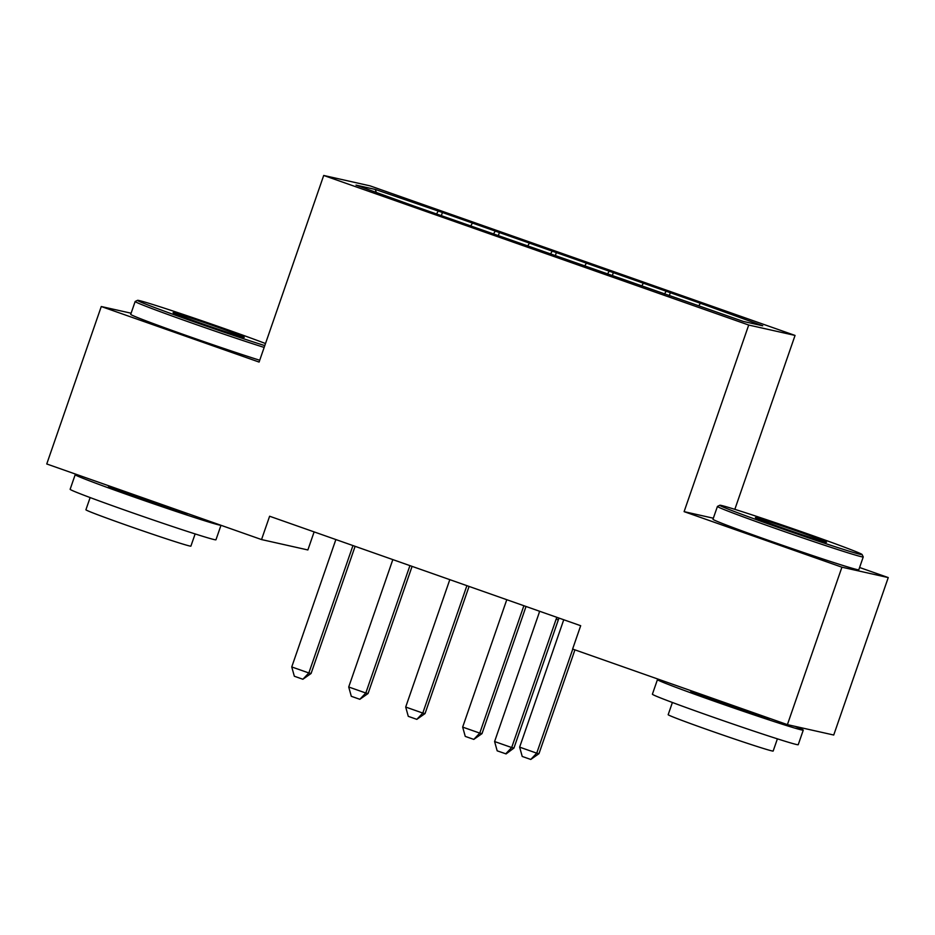 <?xml version="1.0" encoding="UTF-8"?>
<svg xmlns="http://www.w3.org/2000/svg" width="935" height="935" viewBox="0 0 935 935"><rect width="100%" height="100%" fill="white"/><g stroke="black" fill="none" stroke-linecap="round" stroke-linejoin="round"><path stroke-width="1.4" d="M314.125 531.91L307.872 549.955L261.531 539.565L46.75 463.97L101.272 306.528L259.089 362.067L323.709 175.464L370.038 185.855L795.054 335.431L748.713 325.041L323.709 175.464M734.828 509.353L795.054 335.431M713.347 518.212L684.104 511.644L841.921 567.194L888.25 577.585L859.592 567.498M888.25 577.585L833.728 735.027L787.399 724.637L841.921 567.194M376.209 192.213L375.309 189.443L356.025 185.118L414.252 206.167L743.442 321.465L762.726 325.789L704.499 304.728L442.43 212.49L441.32 215.693M375.309 189.443L442.43 212.49M787.399 724.637L572.606 649.042L580.682 625.714L269.619 516.237L261.531 539.565M472.163 223.523L470.971 225.569M494.954 231.541L493.481 234.054M529.14 243.579L527.936 245.613M551.93 251.597L550.446 254.11M586.116 263.623L584.913 265.669M608.907 271.653L607.423 274.154M643.081 283.679L641.889 285.713M665.872 291.697L664.399 294.209M700.058 303.735L698.854 305.768M131.11 313.213L101.272 306.528M684.104 511.644L748.713 325.041M437.989 211.497L436.505 213.998M670.325 292.702L669.215 295.904M613.348 272.646L612.238 275.848M556.372 252.59L555.261 255.804M499.407 232.546L498.297 235.749M557.108 617.416L556.991 617.579A6.171 6.042 -77.4 0 0 556.103 619.262L511.679 747.544L513.934 748.058L506.104 753.914L497.175 750.828L494.592 741.537L539.016 613.243A6.171 6.042 -77.4 0 0 539.355 611.385L539.366 611.174M559.188 618.152A6.171 6.042 -77.4 0 0 558.359 619.765L513.934 748.058M494.592 741.537L511.679 747.544L505.73 753.832M563.747 619.765L519.638 747.147L536.725 753.166L572.769 649.1M538.981 753.668L530.764 759.454L536.725 753.166L538.981 753.668L574.932 649.86M530.764 759.454L522.221 756.45L519.638 747.147M506.782 599.709L462.661 727.103L479.76 733.11L523.869 605.728M482.016 733.624L473.8 739.398L479.76 733.11L482.016 733.624L526.031 606.488M473.8 739.398L465.256 736.394L462.661 727.103M449.805 579.653L405.697 707.047L422.784 713.066L466.892 585.672M425.039 713.569L416.823 719.354L422.784 713.066L425.039 713.569L469.066 586.432M416.823 719.354L408.279 716.339L405.697 707.047M806.215 533.359A75.314 1.8 19.1 0 0 719.81 505.262A75.314 1.8 19.1 0 0 775.664 526.51A75.314 1.8 19.1 0 0 862.093 554.537A75.314 1.8 19.1 0 0 806.215 533.359M717.426 506.443L712.973 519.264A77.161 1.847 -160.9 0 0 770.241 541.003A77.161 1.847 -160.9 0 0 858.809 569.766L863.25 556.933A77.161 1.847 -160.9 0 1 863.25 556.933A77.161 1.847 -160.9 0 1 774.683 528.17A77.161 1.847 -160.9 0 1 717.426 506.443A77.161 1.847 -160.9 0 1 717.461 506.408L719.81 505.262M798.583 531.653A37.657 0.9 -160.9 0 1 826.505 542.277A37.657 0.9 -160.9 0 1 783.296 528.228A37.657 0.9 -160.9 0 1 755.363 517.639A37.657 0.9 -160.9 0 1 798.583 531.653M794.984 726.343A77.161 1.847 -160.9 0 1 803.27 730.13L798.221 744.704A77.161 1.847 -160.9 0 1 709.653 715.941A77.161 1.847 -160.9 0 1 652.396 694.214L657.445 679.628A77.161 1.847 -160.9 0 1 662.494 680.68M803.27 730.13A77.161 1.847 -160.9 0 1 714.702 701.367A77.161 1.847 -160.9 0 1 657.445 679.628M777.394 738.849L773.163 751.05A55.551 1.332 -160.9 0 1 709.396 730.34A55.551 1.332 -160.9 0 1 668.174 714.691L672.394 702.489M770.054 718.536L770.019 718.618A41.981 1.005 -160.9 0 1 721.843 702.968A41.981 1.005 -160.9 0 1 690.696 691.14L690.86 690.661M265.505 343.531A75.314 1.8 19.1 0 0 223.956 328.442A75.314 1.8 19.1 0 0 137.55 300.334A75.314 1.8 19.1 0 0 193.405 321.593A75.314 1.8 19.1 0 0 264.792 345.599M264.161 347.423A77.161 1.847 -160.9 0 1 192.423 323.253A77.161 1.847 -160.9 0 1 135.154 301.514A77.161 1.847 -160.9 0 1 135.189 301.479L137.55 300.334M216.312 326.724A37.657 0.9 -160.9 0 1 244.245 337.348A37.657 0.9 -160.9 0 1 201.037 323.3A37.657 0.9 -160.9 0 1 173.104 312.722A37.657 0.9 -160.9 0 1 216.312 326.724M220.987 525.295L215.962 539.787A77.161 1.847 -160.9 0 1 127.394 511.024A77.161 1.847 -160.9 0 1 70.137 489.285L75.186 474.711A77.161 1.847 -160.9 0 1 80.235 475.763M220.894 525.26A77.161 1.847 -160.9 0 1 132.443 496.45A77.161 1.847 -160.9 0 1 75.186 474.711M195.135 533.92L190.904 546.122A55.551 1.332 -160.9 0 1 127.137 525.423A55.551 1.332 -160.9 0 1 85.915 509.774L90.134 497.56M259.72 360.244A77.161 1.847 -160.9 0 1 187.982 336.086A77.161 1.847 -160.9 0 1 130.713 314.347L135.154 301.514M187.795 513.607L187.76 513.689A41.981 1.005 -160.9 0 1 139.584 498.051A41.981 1.005 -160.9 0 1 108.437 486.223L108.6 485.744M392.829 559.609L348.72 687.003L365.807 693.01L409.927 565.617M368.063 693.513L359.846 699.298L365.807 693.01L368.063 693.513L412.09 566.388M359.846 699.298L351.303 696.294L348.72 687.003M335.864 539.553L291.743 666.947L308.842 672.966L352.951 545.572M311.098 673.469L302.882 679.254L308.842 672.966L311.098 673.469L355.113 546.332M302.882 679.254L294.338 676.239L291.743 666.947M556.103 619.262L558.359 619.765M556.991 617.579L558.592 617.942M862.093 554.537L863.239 556.886"/></g></svg>
